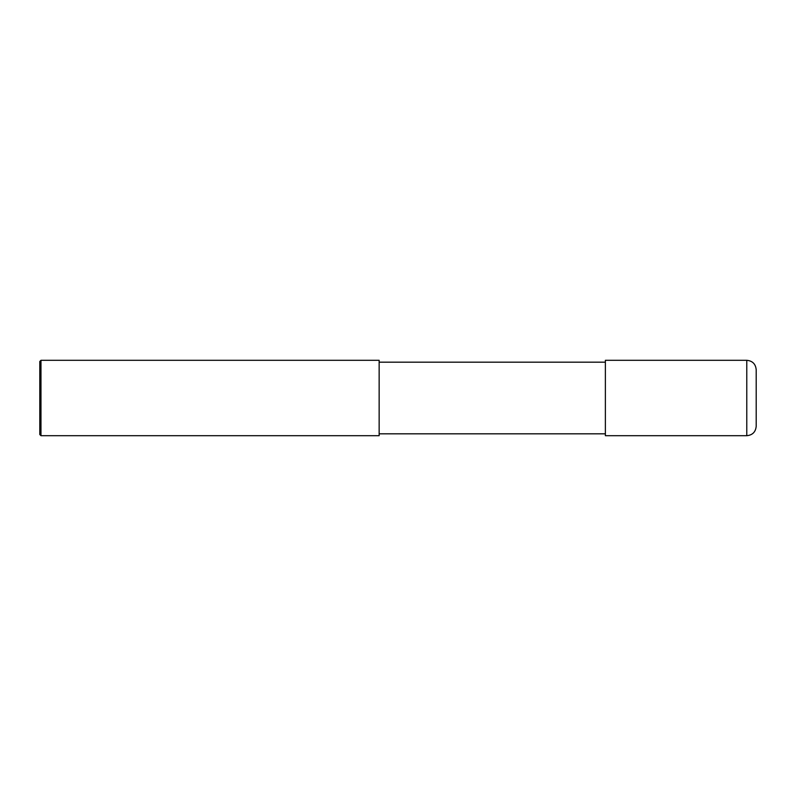 <?xml version="1.0" encoding="UTF-8"?>
<svg xmlns="http://www.w3.org/2000/svg" width="796" height="796" viewBox="0 0 796 796"><rect width="100%" height="100%" fill="white"/><g stroke="black" fill="none" stroke-linecap="round" stroke-linejoin="round"><path stroke-width="1.19" d="M756.2 398L756.2 426.278C755.643 431.999 752.499 435.143 746.777 435.701L746.777 360.299C752.499 360.857 755.643 364.001 756.2 369.722L756.2 398M746.777 360.299L605.378 360.299L605.378 435.701L746.777 435.701M379.145 398L379.145 435.701L40.974 435.701L40.974 360.299L379.145 360.299L379.145 398M40.974 360.299L39.8 361.474L39.8 434.526L40.974 435.701M379.145 433.82L605.378 433.82M379.145 362.18L605.378 362.18"/></g></svg>
